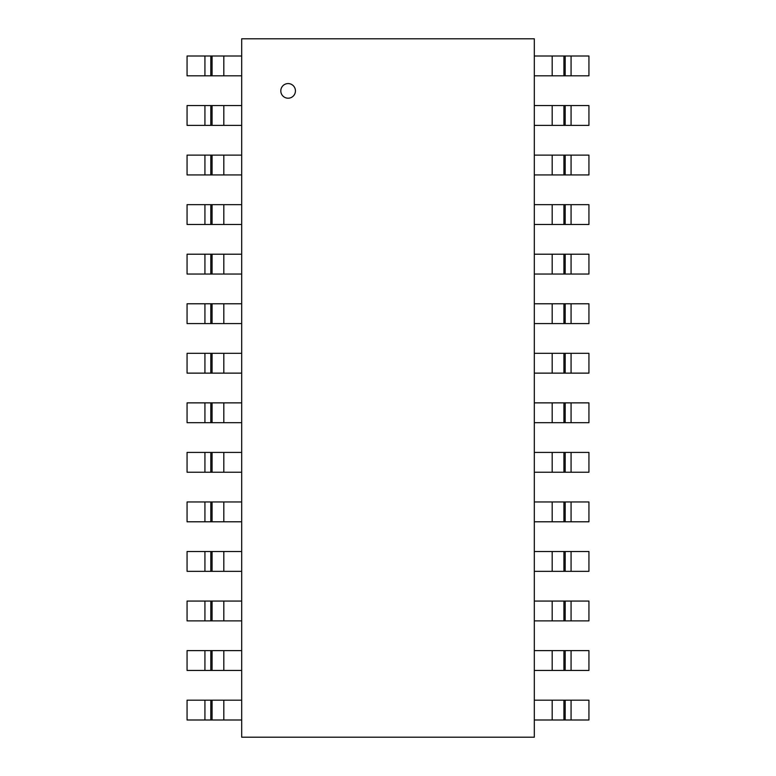 <?xml version="1.0" encoding="UTF-8"?>
<svg xmlns="http://www.w3.org/2000/svg" width="776" height="776" viewBox="0 0 776 776"><rect width="100%" height="100%" fill="white"/><g stroke="black" fill="none" stroke-linecap="round" stroke-linejoin="round"><path stroke-width="1.16" d="M280.805 90.889A7.314 7.314 0 0 0 291.776 97.223A7.314 7.314 0 0 0 291.776 84.555A7.314 7.314 0 0 0 280.805 90.889M241.685 737.2L534.315 737.2L534.315 38.8L241.685 38.8L241.685 737.2M241.685 75.825L210.81 75.825L210.829 56.008L241.685 56.008M210.8 75.825L187.064 75.825L187.064 56.008L210.8 56.008M241.685 125.382L210.81 125.382L210.829 105.555L241.685 105.555M210.8 125.382L187.064 125.382L187.064 105.555L210.8 105.555M241.685 174.93L210.81 174.93L210.829 155.113L241.685 155.113M210.8 174.93L187.064 174.93L187.064 155.113L210.8 155.113M241.685 224.477L210.81 224.477L210.829 204.66L241.685 204.66M210.8 224.477L187.064 224.477L187.064 204.66L210.8 204.66M241.685 274.035L210.81 274.035L210.829 254.208L241.685 254.208M210.8 274.035L187.064 274.035L187.064 254.208L210.8 254.208M241.685 323.582L210.81 323.582L210.829 303.765L241.685 303.765M210.8 323.582L187.064 323.582L187.064 303.765L210.8 303.765M241.685 373.13L210.81 373.13L210.829 353.313L241.685 353.313M210.8 373.13L187.064 373.13L187.064 353.313L210.8 353.313M241.685 422.687L210.81 422.687L210.829 402.87L241.685 402.87M210.8 422.687L187.064 422.687L187.064 402.87L210.8 402.87M241.685 472.235L210.81 472.235L210.829 452.418L241.685 452.418M210.8 472.235L187.064 472.235L187.064 452.418L210.8 452.418M241.685 521.792L210.81 521.792L210.829 501.965L241.685 501.965M210.8 521.792L187.064 521.792L187.064 501.965L210.8 501.965M241.685 571.34L210.81 571.34L210.829 551.523L241.685 551.523M210.8 571.34L187.064 571.34L187.064 551.523L210.8 551.523M241.685 620.887L210.81 620.887L210.829 601.07L241.685 601.07M210.8 620.887L187.064 620.887L187.064 601.07L210.8 601.07M241.685 670.445L210.81 670.445L210.829 650.618L241.685 650.618M210.8 670.445L187.064 670.445L187.064 650.618L210.8 650.618M241.685 719.992L210.81 719.992L210.829 700.175L241.685 700.175M210.8 719.992L187.064 719.992L187.064 700.175L210.8 700.175M534.315 700.175L565.19 700.175L565.17 719.992L534.315 719.992M565.2 700.175L588.935 700.175L588.935 719.992L565.2 719.992M534.315 650.618L565.19 650.618L565.17 670.445L534.315 670.445M565.2 650.618L588.935 650.618L588.935 670.445L565.2 670.445M534.315 601.07L565.19 601.07L565.17 620.887L534.315 620.887M565.2 601.07L588.935 601.07L588.935 620.887L565.2 620.887M534.315 551.523L565.19 551.523L565.17 571.34L534.315 571.34M565.2 551.523L588.935 551.523L588.935 571.34L565.2 571.34M534.315 501.965L565.19 501.965L565.17 521.792L534.315 521.792M565.2 501.965L588.935 501.965L588.935 521.792L565.2 521.792M534.315 452.418L565.19 452.418L565.17 472.235L534.315 472.235M565.2 452.418L588.935 452.418L588.935 472.235L565.2 472.235M534.315 402.87L565.19 402.87L565.17 422.687L534.315 422.687M565.2 402.87L588.935 402.87L588.935 422.687L565.2 422.687M534.315 353.313L565.19 353.313L565.17 373.13L534.315 373.13M565.2 353.313L588.935 353.313L588.935 373.13L565.2 373.13M534.315 303.765L565.19 303.765L565.17 323.582L534.315 323.582M565.2 303.765L588.935 303.765L588.935 323.582L565.2 323.582M534.315 254.208L565.19 254.208L565.17 274.035L534.315 274.035M565.2 254.208L588.935 254.208L588.935 274.035L565.2 274.035M534.315 204.66L565.19 204.66L565.17 224.477L534.315 224.477M565.2 204.66L588.935 204.66L588.935 224.477L565.2 224.477M534.315 155.113L565.19 155.113L565.17 174.93L534.315 174.93M565.2 155.113L588.935 155.113L588.935 174.93L565.2 174.93M534.315 105.555L565.19 105.555L565.17 125.382L534.315 125.382M565.2 105.555L588.935 105.555L588.935 125.382L565.2 125.382M534.315 56.008L565.19 56.008L565.17 75.825L534.315 75.825M565.2 56.008L588.935 56.008L588.935 75.825L565.2 75.825M223.818 75.825L223.818 56.008M212.071 56.008L212.071 75.825M204.932 56.008L204.932 75.825M223.818 125.382L223.818 105.555M212.071 105.555L212.071 125.382M204.932 105.555L204.932 125.382M223.818 174.93L223.818 155.113M212.071 155.113L212.071 174.93M204.932 155.113L204.932 174.93M223.818 224.477L223.818 204.66M212.071 204.66L212.071 224.477M204.932 204.66L204.932 224.477M223.818 274.035L223.818 254.208M212.071 254.208L212.071 274.035M204.932 254.208L204.932 274.035M223.818 323.582L223.818 303.765M212.071 303.765L212.071 323.582M204.932 303.765L204.932 323.582M223.818 373.13L223.818 353.313M212.071 353.313L212.071 373.13M204.932 353.313L204.932 373.13M223.818 422.687L223.818 402.87M212.071 402.87L212.071 422.687M204.932 402.87L204.932 422.687M223.818 472.235L223.818 452.418M212.071 452.418L212.071 472.235M204.932 452.418L204.932 472.235M223.818 521.792L223.818 501.965M212.071 501.965L212.071 521.792M204.932 501.965L204.932 521.792M223.818 571.34L223.818 551.523M212.071 551.523L212.071 571.34M204.932 551.523L204.932 571.34M223.818 620.887L223.818 601.07M212.071 601.07L212.071 620.887M204.932 601.07L204.932 620.887M223.818 670.445L223.818 650.618M212.071 650.618L212.071 670.445M204.932 650.618L204.932 670.445M223.818 719.992L223.818 700.175M212.071 700.175L212.071 719.992M204.932 700.175L204.932 719.992M552.182 700.175L552.182 719.992M563.929 719.992L563.929 700.175M571.068 719.992L571.068 700.175M552.182 650.618L552.182 670.445M563.929 670.445L563.929 650.618M571.068 670.445L571.068 650.618M552.182 601.07L552.182 620.887M563.929 620.887L563.929 601.07M571.068 620.887L571.068 601.07M552.182 551.523L552.182 571.34M563.929 571.34L563.929 551.523M571.068 571.34L571.068 551.523M552.182 501.965L552.182 521.792M563.929 521.792L563.929 501.965M571.068 521.792L571.068 501.965M552.182 452.418L552.182 472.235M563.929 472.235L563.929 452.418M571.068 472.235L571.068 452.418M552.182 402.87L552.182 422.687M563.929 422.687L563.929 402.87M571.068 422.687L571.068 402.87M552.182 353.313L552.182 373.13M563.929 373.13L563.929 353.313M571.068 373.13L571.068 353.313M552.182 303.765L552.182 323.582M563.929 323.582L563.929 303.765M571.068 323.582L571.068 303.765M552.182 254.208L552.182 274.035M563.929 274.035L563.929 254.208M571.068 274.035L571.068 254.208M552.182 204.66L552.182 224.477M563.929 224.477L563.929 204.66M571.068 224.477L571.068 204.66M552.182 155.113L552.182 174.93M563.929 174.93L563.929 155.113M571.068 174.93L571.068 155.113M552.182 105.555L552.182 125.382M563.929 125.382L563.929 105.555M571.068 125.382L571.068 105.555M552.182 56.008L552.182 75.825M563.929 75.825L563.929 56.008M571.068 75.825L571.068 56.008"/></g></svg>
